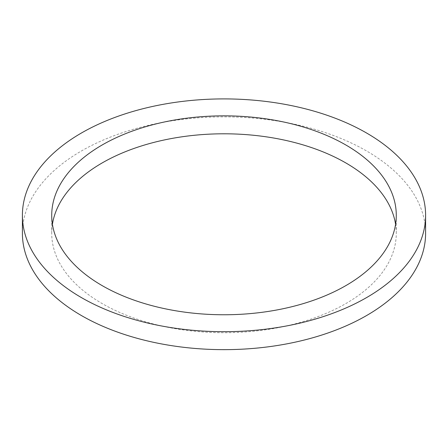 <?xml version="1.0" encoding="UTF-8"?>
<svg xmlns="http://www.w3.org/2000/svg" width="448" height="448" viewBox="0 0 448 448"><rect width="100%" height="100%" fill="white"/><g stroke="black" fill="none" stroke-linecap="round" stroke-linejoin="round"><path stroke-width="0.34" stroke-dasharray="2.24 1.68" d="M52.427 224.28A172.278 99.462 0 0 0 51.722 233.257A172.278 99.462 0 0 0 102.183 303.587A172.278 99.462 0 0 0 289.929 325.153A172.278 99.462 0 0 0 396.278 233.257A172.278 99.462 0 0 0 395.573 224.28M22.4 233.257A201.6 116.39 180 0 1 224 116.866A201.6 116.39 180 0 1 425.6 233.257M396.278 233.257L396.278 215.303M51.722 233.257L51.722 215.303"/><path stroke-width="0.67" d="M102.183 285.634A172.278 99.462 180 0 1 51.722 215.303A172.278 99.462 180 0 1 224 115.842A172.278 99.462 180 0 1 396.278 215.303A172.278 99.462 180 0 1 289.929 307.194A172.278 99.462 180 0 1 102.183 285.634M395.573 224.28A172.278 99.462 0 0 0 224 133.795A172.278 99.462 0 0 0 52.427 224.28M81.446 297.606A201.6 116.39 0 0 0 301.151 322.834A201.6 116.39 0 0 0 425.6 215.303A201.6 116.39 0 0 0 224 98.907A201.6 116.39 0 0 0 22.4 215.303A201.6 116.39 0 0 0 81.446 297.606M425.6 215.303L425.6 233.257A201.6 116.39 180 0 1 301.151 340.794A201.6 116.39 180 0 1 81.446 315.56A201.6 116.39 180 0 1 22.4 233.257L22.4 215.303"/></g></svg>
